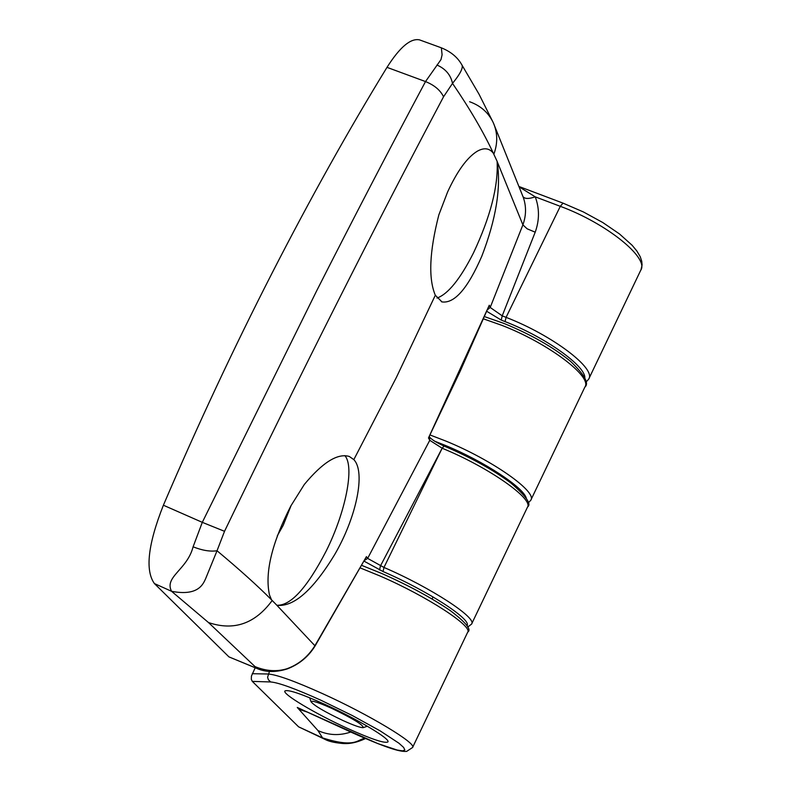<?xml version="1.0" encoding="UTF-8"?>
<svg xmlns="http://www.w3.org/2000/svg" width="791" height="791" viewBox="0 0 791 791"><rect width="100%" height="100%" fill="white"/><g stroke="black" fill="none" stroke-linecap="round" stroke-linejoin="round"><path stroke-width="1.19" d="M347.298 728.303C315.5 713.838 281.774 693.737 284.958 690.968C287.934 689.317 301.223 693.776 324.804 704.346C357.314 719.068 391.229 739.407 387.837 741.968C384.535 743.57 371.028 739.012 347.298 728.303M303.517 710.348L377.841 743.599L397.171 750.046L402.649 750.877L404.844 749.987L403.608 747.406L398.931 743.214L380.174 730.894L352.232 715.489L320.958 700.253C295.359 688.704 278.6 682.603 270.67 681.961L252.289 681.387L251.32 679.301L251.429 676.097L255.196 667.762M324.844 739.298L298.612 726.84L252.289 681.387M365.462 738.576C356.87 742.601 348.979 744.202 341.801 743.392C334.02 742.64 328.334 741.256 324.765 739.259L322.56 737.894L317.952 730.558L297.268 707.451L303.26 710.199M298.612 726.84L322.56 737.894C356.692 748.751 357.591 738.764 365.086 738.408M344.817 455.606C354.852 466.542 345.568 512.41 326.07 551.238C307.086 587.851 290.673 605.866 276.86 605.263L314.897 645.733L366.411 556.656L367.647 558.397L383.961 567.444C430.512 587.416 477.566 618.147 471.555 624.119L467.639 627.105M287.4 668.86L286.698 668.83C298.464 664.628 307.867 656.935 314.897 645.733L315.065 645.98C308.47 656.649 299.255 664.282 287.4 668.86C276.099 672.449 266.013 672.36 257.154 668.573L256.768 668.355C266.132 672.152 276.108 672.31 286.698 668.83C276.623 671.866 266.073 671.134 255.038 666.615L208.478 622.537L171.568 591.302C163.974 576.886 187.23 569.807 193.103 546.808L202.298 522.347L224.525 531.305L217.031 550.754C239.159 569.223 257.312 585.558 271.481 599.766L269.484 594.931C264.669 572.892 271.807 543.19 290.9 505.854L304.308 484.488C322.679 462.34 337.678 452.996 349.306 456.466L353.824 459.63C365.887 472.029 356.385 517.64 334.484 554.906C312.9 590.284 293.738 607.083 276.979 605.303M471.733 623.743L527.36 507.397C534.34 499.319 488.611 467.194 442.169 448.24L429.77 440.31L428.485 437.967L460.075 371.454L489.283 305.237L490.202 307.462L522.891 224.852L497.153 161.502C501.227 187.427 496.125 218.969 481.838 256.136C467.797 288.438 454.509 303.695 441.991 301.915L435.317 295.241C428.247 278.462 429.414 251.696 438.827 214.925L447.597 191.995C457.198 171.172 467.026 157.617 477.082 151.338C483.924 147.423 489.342 148.055 493.337 153.217C483.469 132.067 469.854 108.792 452.511 83.381L443.553 96.769C373.836 228.263 300.827 373.105 224.525 531.305M497.153 161.502L497.114 161.315C498.36 186.162 490.479 216.685 473.493 252.893C460.243 279.035 448.082 294.084 437.028 298.059M466.937 625.681C472.534 619.956 427.516 590.65 383.052 571.547L364.176 561.215M257.115 668.553L228.945 656.886L154.423 583.57C144.971 570.43 147.957 544.317 163.391 505.222C197.74 424.994 233.968 347.605 272.084 273.073C310.21 198.699 348.515 130.129 386.997 67.354C399.801 47.173 410.648 38.008 419.517 39.876L420.416 40.203M291.187 505.32L283.188 525.382L277.265 535.883M271.481 599.766L276.86 605.263M163.391 505.222L202.298 522.347L316.588 290.979C354.408 216.477 390.714 146.671 425.518 81.562L440.983 59.592L442.1 54.787L441.348 47.816M584.796 378.177C586.299 366.421 545.8 337.381 505.073 321.601L501.227 320.068L486.9 311.397M443.553 96.769C440.389 90.233 434.378 85.171 425.518 81.562L386.997 67.354M497.114 161.315L493.337 153.217M469.607 101.732C480.582 105.658 488.462 112.629 493.248 122.625L479.059 94.248L461.549 64.348C463.813 66.899 460.797 73.237 452.511 83.381C450.732 74.947 445.541 68.827 436.958 65.02M519.697 187.21L535.24 196.84C539.541 208.34 539.531 220.125 535.2 232.188L502.216 315.836L506.072 317.359C552.395 335.226 596.681 368.833 588.662 379.166L585.824 382.33M193.103 546.808C202.249 550.457 210.228 551.772 217.031 550.754L205.551 578.864C203.218 583.758 198.541 596.523 171.568 591.302L154.423 583.57M535.2 232.188L527.132 228.807L522.891 224.852C526.252 215.538 526.391 206.411 523.316 197.453L493.248 122.625C497.638 132.581 497.865 143.062 493.92 154.047M487.681 309.578L490.202 307.462L502.216 315.836L501.227 320.068M523.078 196.761C524.908 198.956 528.961 198.976 535.24 196.84L560.285 206.322L506.072 317.359L505.073 321.601M428.485 437.967L489.283 305.237M315.065 645.98L366.411 556.656M379.542 570.014L380.451 565.921L442.159 448.23L383.961 567.444L383.052 571.547M342.968 720.522C353.893 725.466 360.637 727.829 363.207 727.641C363.385 724.961 352.816 718.505 331.518 708.261C318.279 702.349 311.456 700.193 311.051 701.785C314.185 705.661 324.824 711.9 342.968 720.522M526.361 498.449C524.126 487.671 483.766 461.133 444.75 445.175L434.536 441.131M430.205 435.03L445.699 441.002C492.14 459.897 537.781 492.101 530.741 500.308L528.072 503.086M484.646 316.667L503.887 323.4C530.959 334.494 553.206 347.16 570.627 361.398C584.608 374.875 589.354 383.447 584.865 387.096C592.825 376.902 548.45 343.383 502.127 325.447L483.677 318.921M412.675 747.268L467.59 632.404C473.532 626.581 426.389 595.949 379.828 575.907L360.399 567.987M252.26 673.695L268.198 674.011C276.702 674.614 294.766 681.13 322.392 693.559C369.041 714.619 417.51 743.827 412.546 747.525L406.653 751.401C401.156 751.717 391.99 750.461 350.937 732.13L350.809 732.031M269.484 671.411L267.595 677.225L268.367 679.726L270.67 681.961M317.952 730.558C328.572 735.353 339.497 735.848 350.72 732.031M351.085 732.159L300.382 708.914M299.156 709.359L307.481 712.167M364.691 560.295L367.647 558.397L429.77 440.31L429.394 436.681M435.317 295.241L396.38 377.436L353.824 459.63M429.74 437.304C432.034 439.836 436.81 442.742 444.058 446.035L442.159 448.23L444.077 446.045C470.704 457.396 492.991 469.735 510.946 483.044C526.173 496.184 531.72 504.144 527.577 506.922M228.945 656.886L256.768 668.355L255.038 666.615M588.949 378.573L640.7 270.324C649.579 258.113 606.489 223.28 560.285 206.322L563.024 203.139L583.392 211.948L602.762 222.518L619.462 233.928L632.128 245.279L636.804 250.925L640.186 256.62L641.748 261.238L642.084 264.916L641.026 269.652M272.045 600.695C254.939 623.832 233.75 631.119 208.478 622.537M361.833 565.427L381.895 573.544C409.184 585.686 432.104 598.125 450.643 610.85C466.018 622.636 471.723 629.705 467.758 632.049M584.865 387.096L530.979 499.813M563.024 203.139L519.519 186.696M419.517 39.876L441.18 47.757C450.534 51.504 457.327 57.031 461.558 64.348M441.338 301.658L441.961 301.905M363.385 727.582L367.35 726.227M494.157 470.358L493.703 471.307M433.063 596.928L432.074 598.995M311.051 701.785L309.676 697.771"/></g></svg>
